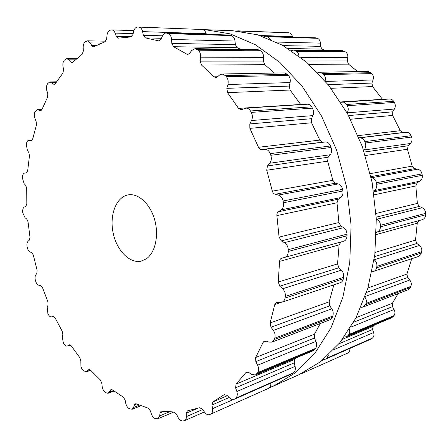 <?xml version="1.0" encoding="UTF-8"?>
<svg xmlns="http://www.w3.org/2000/svg" width="448" height="448" viewBox="0 0 448 448"><rect width="100%" height="100%" fill="white"/><g stroke="black" fill="none" stroke-linecap="round" stroke-linejoin="round"><path stroke-width="0.67" d="M202.832 29.618L205.122 29.68L230.11 33.852L255.338 44.705L279.748 62.3L302.187 86.313L321.496 115.976L336.599 150.102L346.646 187.113L351.092 225.21L349.77 262.5L342.888 297.22L330.988 327.858L314.877 353.276L295.501 372.736L273.857 385.902L269.461 387.733L299.034 374.685L320.589 361.682L339.886 342.653L355.947 317.946L367.853 288.282L374.814 254.766L376.292 218.842L372.092 182.202L362.359 146.63L347.62 113.837L328.686 85.316L306.606 62.21L282.498 45.254L257.505 34.776L232.669 30.722L257.505 34.776L282.498 45.254L306.606 62.21L328.686 85.316L347.62 113.837L362.359 146.63L372.092 182.202L376.292 218.842L374.814 254.766L367.853 288.282L355.947 317.946L339.886 342.653L320.589 361.682L299.034 374.685L273.857 385.902L295.501 372.736L314.877 353.276L330.988 327.858L342.888 297.22L349.77 262.5L351.092 225.21L346.646 187.113L336.599 150.102L321.496 115.976L302.187 86.313L279.748 62.3L255.338 44.705L230.11 33.852L205.122 29.68L232.669 30.722L202.832 29.618M47.874 313.55L47.225 307.227L48.087 305.088L47.919 301.924L42.42 287.392L40.667 285.454L38.937 285.275C37.598 285.018 36.557 283.814 35.812 281.658L35.437 280.448C34.821 278.225 34.927 276.405 35.739 274.994L36.882 273.28L37.1 270.284L33.314 255.03L31.774 252.661L30.038 251.955C28.711 251.3 27.798 249.844 27.306 247.587L27.07 246.338C26.718 244.059 27.042 242.385 28.045 241.315L29.417 240.061L30.005 237.322L28.022 221.738L26.734 219.005L25.049 217.79L22.786 212.778L22.697 211.518C22.613 209.238 23.156 207.754 24.315 207.054L25.872 206.304L26.813 203.879L26.695 188.373L25.71 185.349L24.125 183.635L22.411 178.102L22.478 176.859C22.669 174.642 23.408 173.387 24.69 173.09L26.387 172.872L27.658 170.845L29.467 155.831L28.823 152.578L27.395 150.399L26.309 144.469L26.533 143.282C26.925 141.478 27.692 140.487 28.834 140.314L31.354 140.694L32.659 139.121L36.422 125.059L36.165 121.66L34.244 116.424L34.278 114.111L34.961 111.776L37.218 109.57L40.606 110.852L41.866 109.71L47.6 97.093L47.768 93.643L46.838 90.658C46.194 88.318 46.329 86.234 47.242 84.403L47.785 83.446L49.879 81.939L54.13 84.454L55.272 83.698L62.927 73.058L63.56 69.681L62.983 66.388C62.619 63.834 63.039 61.79 64.238 60.262L66.73 58.598L68.886 59.836L70.549 61.97L71.803 62.686L72.75 62.266L82.214 54.186L83.339 51.005L83.182 47.505C83.143 44.811 83.86 42.896 85.333 41.765L87.517 40.813L90.272 42.913L91.728 45.618L93.335 46.827L93.996 46.659L105.05 41.737L106.68 38.909L107.005 35.325C107.352 32.592 108.371 30.901 110.079 30.257L111.77 29.898C113.226 30.027 114.341 31.091 115.108 33.096L116.25 36.322L118.199 38.17L130.788 36.932L132.905 34.636L133.767 31.119C134.523 28.487 135.834 27.126 137.71 27.037L138.779 27.093C140.666 27.356 141.938 28.868 142.593 31.623L143.315 35.274L145.387 37.873L158.446 40.818L158.894 40.891L161.006 39.222L162.434 35.974C163.358 34.02 164.623 33.029 166.23 33.001L168.286 33.606C170.223 34.518 171.326 36.473 171.59 39.474L171.791 43.394L173.555 46.71L186.721 54.079L187.785 54.41L189.633 53.34L191.626 50.562L194.947 48.664L198.089 50.165C199.965 51.733 200.805 54.068 200.609 57.165L200.206 61.152L201.522 65.061L214.015 76.821L215.757 77.61L217.146 77.062L219.654 74.967L222.141 73.987L225.428 75.6L226.408 76.731C228.094 78.921 228.586 81.519 227.886 84.526L226.828 88.346L227.562 92.652L238.532 108.394L240.985 109.833L245.93 108.125C247.761 108.08 249.273 109.026 250.46 110.964L251.278 112.398C252.65 115.102 252.734 117.813 251.524 120.529L249.816 123.917L249.861 128.363L258.63 147.571L259.549 148.809L260.753 149.47L264.706 149.302C267.17 149.285 269.013 150.735 270.222 153.647L270.816 155.299C271.762 158.362 271.393 161.006 269.718 163.234L267.422 165.95L266.739 170.246L272.362 191.145L272.994 192.685L274.042 193.81L278.303 195.07C280.795 195.843 282.408 197.814 283.142 200.973L283.466 202.737C283.909 205.946 283.102 208.342 281.042 209.916L277.497 212.548L276.926 213.959L276.881 215.617L279.082 237.104L281.26 240.89L284.379 242.648C286.748 244.16 288.036 246.506 288.243 249.693L288.271 251.446C288.182 254.582 286.978 256.564 284.665 257.387L280.902 258.574L280.011 259.605L279.591 261.072L278.247 282.01L279.793 286.182L282.598 288.77C284.698 290.892 285.589 293.451 285.275 296.447L285.018 298.06C284.62 300.205 283.59 301.588 281.932 302.21L276.483 302.361L274.781 304.522L270.138 322.946L270.99 327.208L273.347 330.411C275.072 332.982 275.537 335.569 274.742 338.184L274.232 339.567L271.858 342.143L269.058 342.126L265.966 341.023L264.404 341.006L263.127 342.311L255.651 357.521L255.814 361.603L257.617 365.187C258.905 368.004 258.95 370.462 257.762 372.562L255.466 374.982L251.58 374.382L248.724 372.473L246.557 372.131L245.745 372.775L236.079 384.11L235.614 387.794L236.824 391.513C237.647 394.397 237.322 396.586 235.838 398.093L234.22 399.314C232.691 399.896 231.129 399.414 229.527 397.874L227.03 395.343L224.067 394.722L212.929 401.901L211.926 405.02L212.554 408.654C212.929 411.421 212.29 413.252 210.644 414.154L209.658 414.574C207.872 415.145 206.153 414.327 204.495 412.121L202.434 409.147L199.634 407.725L187.398 410.866L186.284 413.224L186.374 416.612C186.374 418.695 185.741 420.05 184.47 420.689L182.694 420.963C180.869 420.941 179.312 419.714 178.013 417.29L176.422 414.064L173.891 411.992L161.806 411.163L161.09 411.247L160.059 412.905L159.673 415.912L157.914 418.774L155.473 418.656C153.692 418.102 152.337 416.567 151.407 414.047L150.298 410.738L148.103 408.162L136.371 403.855L135.302 403.799L134.422 404.88L133.633 407.428L132.121 409.293L129.142 408.61C127.473 407.596 126.347 405.838 125.77 403.334L125.132 400.075L123.323 397.146L112.353 389.838L110.981 389.536L107.996 393.294L105.448 392.622L104.306 391.647L102.446 388.55L101.763 383.13L100.369 379.977L90.468 370.166L88.855 369.533L86.223 371.857L83.272 370.586L81.794 368.642L80.931 366.498L80.842 360.965L79.856 357.711L71.266 345.873L69.457 344.859L67.312 346.052C66.17 346.31 65.078 345.654 64.042 344.081L63.409 343.05L62.283 337.142L62.832 334.628L62.261 331.369L55.149 317.974L53.234 316.512L51.559 316.882C50.254 317.044 49.112 316.12 48.132 314.121L47.874 313.55M146.283 258.854C155.249 252.795 159.118 235.458 154.655 219.744C150.27 203.997 138.544 193.172 128.442 194.846C116.502 196.633 109.452 214.463 112.98 232.204C116.306 249.978 129.483 263.906 141.232 261.117L146.283 258.854M270.833 383.208C270.99 385.638 270.234 387.352 268.559 388.343L210.678 414.137M234.97 398.843L292.874 373.38L234.22 399.314M292.874 373.38L293.737 372.658C295.266 371.045 295.714 368.956 295.086 366.38L294.179 362.858L294.84 359.352L296.402 357.79M257.046 373.643L314.966 349.373L313.438 350.638L255.466 374.982M314.966 349.373L315.683 348.348C316.893 346.186 316.971 343.868 315.918 341.393L314.434 338.022L314.479 334.174L320.292 323.518M274.232 339.567L332.259 317.38L329.997 319.782L271.858 342.143M332.259 317.38L332.78 316.086C333.57 313.46 333.239 311.041 331.789 308.823L329.762 305.827L329.134 301.846L333.883 284.822M201.051 29.445L202.138 29.495C204.137 29.859 205.492 31.265 206.203 33.718L206.36 34.294M285.018 298.06L343.308 278.802C342.843 280.857 341.88 282.134 340.424 282.632L281.932 302.21M343.308 278.802L343.577 277.301C343.874 274.35 343.129 271.97 341.342 270.178L338.867 267.77L337.562 263.9L339.102 244.882L340.962 241.987L343.722 241.214C345.722 240.604 346.825 238.79 347.026 235.76L347.015 234.147C346.769 231.05 345.632 228.883 343.61 227.646L340.827 226.01L338.906 222.516L337.002 202.776L338.257 199.242L340.726 197.562C342.513 196.297 343.235 194.102 342.888 190.988L342.586 189.37C341.802 186.329 340.346 184.52 338.218 183.938L335.3 183.204L332.87 180.32L327.611 161.162L328.166 157.226L330.193 154.745C331.649 152.897 331.94 150.478 331.066 147.482L330.501 145.97C329.23 143.198 327.55 141.865 325.45 141.977L322.594 142.19L319.81 140.112L311.573 122.78L311.41 118.709L312.872 115.601C313.908 113.305 313.762 110.824 312.43 108.147L311.646 106.831C310.425 105.006 309.019 104.138 307.434 104.227L245.93 108.125M166.23 33.001L229.438 35.034L231.465 35.599C233.475 36.585 234.651 38.399 234.982 41.037L235.396 44.66L237.278 47.723L240.643 49.302M194.947 48.664L257.762 49.543L260.809 50.926C262.718 52.545 263.626 54.695 263.519 57.383L263.329 61.062L264.751 64.663L274.417 73.052M222.141 73.987L284.362 72.878L287.47 74.362L288.417 75.398C290.102 77.599 290.657 79.985 290.086 82.561L289.257 86.072L290.091 90.026L300.815 104.647M236.729 30.962L288.786 32.788C290.629 33.018 291.827 34.272 292.387 36.551L292.494 37.061M263.743 36.77L265.832 36.204L315.37 37.8L317.346 38.304C319.194 39.06 320.208 40.673 320.382 43.137L320.46 46.351L322.078 49.078L325.326 50.484M291.43 50.686L293.714 50.042L342.614 50.73L345.582 51.962C347.334 53.245 348.074 55.154 347.805 57.68L347.306 60.939L348.466 64.137L357.672 71.568M317.699 72.75L319.698 72.246L367.864 71.383L370.938 72.688L371.834 73.606C373.374 75.382 373.772 77.493 373.033 79.946L371.935 83.059L372.518 86.565L382.603 99.462M340.777 102.29L389.458 99.03C391.182 98.974 392.577 99.73 393.641 101.298L394.374 102.452C395.595 104.636 395.606 106.837 394.402 109.054L392.717 111.826L392.65 115.444L400.288 130.704L403.071 132.502L406.05 132.261C408.352 132.21 410.038 133.358 411.096 135.705L411.611 137.032C412.418 139.502 412.014 141.658 410.396 143.494L408.184 145.74L407.439 149.246L412.194 166.13L414.63 168.622L417.637 169.187C419.938 169.758 421.394 171.321 422.005 173.869L422.262 175.291C422.598 177.89 421.792 179.855 419.838 181.194L417.222 182.762L415.828 185.937L417.368 203.386L419.306 206.405L422.173 207.743C424.34 208.902 425.482 210.773 425.6 213.366L425.589 214.788C425.432 217.347 424.267 219.005 422.089 219.755L419.216 220.556L417.25 223.199L415.514 240.1L416.858 243.46L419.423 245.465C421.333 247.122 422.1 249.178 421.736 251.642L420.806 254.626L418.79 256.379L372.008 271.846M411.712 258.765L406.93 274.03L407.624 277.497L409.758 280.022C411.314 282.055 411.69 284.166 410.883 286.356L410.368 287.521L408.072 289.755L363.042 307.07L360.948 307.35M398.138 293.574L392.398 303.257L392.454 306.628L394.072 309.495C395.22 311.763 395.203 313.796 394.022 315.594L391.787 317.727L346.634 336.694L344.271 336.946M374.623 324.94L373.089 326.39L372.551 329.487L373.615 332.511C374.326 334.869 373.957 336.717 372.495 338.055L370.916 339.17L325.5 359.156L323.406 359.414M349.838 348.449C350.067 350.672 349.395 352.201 347.816 353.03L302.109 373.397M302.898 372.865L300.53 374.007M328.474 354.928L327.107 357.997L325.5 359.156M349.367 329.437L349.776 331.688L349.446 333.502L348.225 335.434L346.634 336.694M364.918 297.22C366.358 299.135 366.71 301.213 365.988 303.447L365.473 304.685L363.042 307.07M237.726 30.834L287.762 32.738M374.136 259.778L374.153 259.79C376.23 261.38 377.132 263.575 376.852 266.375L376.583 267.803C376.096 269.769 375.032 271.034 373.38 271.594M240.111 31.287L237.748 30.839M376.303 219.122L376.65 219.274C378.963 220.349 380.246 222.354 380.498 225.294L380.503 226.822C380.251 229.712 378.974 231.504 376.673 232.193L376.404 232.266M265.832 36.204L316.31 37.962M270.301 39.306L267.859 36.747L266.801 36.383M371.168 177.649L371.627 177.733C374.046 178.209 375.654 179.889 376.438 182.762L376.718 184.296C377.009 187.264 376.102 189.392 374.002 190.68L373.61 190.91M293.714 50.042L295.775 50.686L344.585 51.324M298.995 56.05L298.082 52.696L295.775 50.686M359.038 137.917L359.341 137.889C361.743 137.738 363.58 138.97 364.846 141.596L365.389 143.03C366.195 145.874 365.708 148.204 363.922 150.013L363.636 150.293M319.698 72.246L322.963 73.651L370.938 72.688M325.091 80.942C325.786 78.618 325.388 76.518 323.893 74.637L322.963 73.651M342.054 102.032C343.857 101.931 345.358 102.743 346.556 104.474L347.323 105.722C348.583 108.259 348.522 110.639 347.138 112.851L347.105 112.907M67.687 345.884L70.442 345.044M69.238 344.954L69.686 344.82M87.024 371.325L90.462 370.16M88.39 369.846L89.398 369.505M109.183 392.196L113.422 390.622M110.298 390.169L111.899 389.581M133.633 407.428L139.406 405.126M134.422 404.88L136.674 403.99M29.299 140.342L32.256 140.095M159.673 415.912L169.26 411.88M31.086 140.678L31.612 140.633M160.059 412.905L163.66 411.398M38.209 109.799L41.905 109.609M186.374 416.612L202.686 409.511M40.029 110.723L41.16 110.667M186.284 413.224L197.277 408.486M51.442 82.566L56.09 82.454M212.554 408.654L233.246 399.56M53.222 84.09L54.998 84.045M211.926 405.02L229.174 397.516M212.929 401.901L227.36 395.674M224.067 394.722L224.795 394.414M235.838 398.093L293.737 372.658M68.886 59.836L75.348 59.842M236.824 391.513L295.086 366.38M70.549 61.97L73.063 61.964M235.614 387.794L294.179 362.858M236.079 384.11L294.84 359.352M245.745 372.775L247.587 372.014M257.762 372.562L315.683 348.348M90.272 42.913L101.478 43.12M257.617 365.187L315.918 341.393M91.728 45.618L95.883 45.685M255.814 361.603L314.434 338.022M255.651 357.521L314.479 334.174M263.127 342.311L266.246 341.124M274.742 338.184L332.78 316.086M115.108 33.096L133.146 33.639M273.347 330.411L331.789 308.823M116.25 36.322L131.516 36.73M270.99 327.208L329.762 305.827M270.138 322.946L329.134 301.846M274.781 304.522L281.165 302.383M137.732 27.037L201.09 29.445M138.779 27.093L202.138 29.495M285.275 296.447L343.577 277.301M142.593 31.623L206.203 33.718M282.598 288.77L341.342 270.178M143.315 35.274L162.506 35.823M279.793 286.182L338.867 267.77M145.387 37.873L161.414 38.282M278.247 282.01L337.562 263.9M158.446 40.818L159.348 40.841M279.574 261.397L339.102 244.882M281.602 258.244L340.962 241.987M284.665 257.387L343.722 241.214M167.199 33.197L230.39 35.218M288.271 251.446L347.026 235.76M168.286 33.606L231.465 35.599M288.243 249.693L347.015 234.147M171.59 39.474L234.982 41.037M284.379 242.648L343.61 227.646M171.791 43.394L235.396 44.66M281.26 240.89L340.827 226.01M173.555 46.71L237.278 47.723M279.082 237.104L338.906 222.516M186.721 54.079L188.849 54.096M276.881 215.617L337.002 202.776M278.281 211.764L338.257 199.242M281.042 209.916L340.726 197.562M197.025 49.386L259.762 50.21M283.466 202.737L342.888 190.988M198.089 50.165L260.809 50.926M283.142 200.973L342.586 189.37M200.609 57.165L263.519 57.383M278.303 195.07L338.218 183.938M200.206 61.152L263.329 61.062M275.055 194.281L335.3 183.204M201.522 65.061L264.751 64.663M272.362 191.145L332.87 180.32M214.015 76.821L217.521 76.748M266.739 170.246L327.611 161.162M267.422 165.95L328.166 157.226M269.718 163.234L330.193 154.745M225.428 75.6L287.47 74.362M270.816 155.299L331.066 147.482M226.408 76.731L288.417 75.398M270.222 153.647L330.501 145.97M227.886 84.526L290.086 82.561M264.706 149.302L325.45 141.977M226.828 88.346L289.257 86.072M261.531 149.542L322.594 142.19M227.562 92.652L290.091 90.026M258.496 147.274L319.81 140.112M238.532 108.394L300.692 104.468M249.861 128.363L311.573 122.78M249.816 123.917L311.41 118.709M251.524 120.529L312.872 115.601M250.46 110.964L311.646 106.831M251.278 112.398L312.43 108.147M322.084 360.494L324.514 359.425M326.245 358.697L371.65 338.733M327.107 357.997L372.495 338.055M333.687 349.731L373.615 332.511M338.946 343.795L372.551 329.487M342.558 339.254L373.089 326.39M348.225 335.434L393.316 316.534M348.942 334.443L394.022 315.594M350.778 327.163L394.072 309.495M353.64 322.246L392.454 306.628M356.098 317.66L392.398 303.257M365.473 304.685L410.368 287.521M365.988 303.447L410.883 286.356M365.176 296.492L409.758 280.022M366.548 292.443L407.624 277.497M367.948 287.969L406.93 274.03M371.974 271.992L372.585 271.79M376.583 267.803L421.462 252.974M238.784 30.89L288.786 32.788M376.852 266.375L421.736 251.642M259.857 35.482L292.387 36.551M374.153 259.79L419.423 245.465M374.573 256.637L416.858 243.46M375.082 252.448L415.514 240.1M376.348 234.545L417.25 223.199M376.404 232.282L419.216 220.556M376.673 232.193L422.089 219.755M380.503 226.822L425.589 214.788M267.859 36.747L317.346 38.304M380.498 225.294L425.6 213.366M276.349 42.05L320.382 43.137M376.65 219.274L422.173 207.743M283.136 45.612L320.46 46.351M376.225 217.168L419.306 206.405M288.081 48.535L322.078 49.078M376.034 213.461L417.368 203.386M374.181 194.83L415.828 185.937M373.75 191.834L417.222 182.762M374.002 190.68L419.838 181.194M376.718 184.296L422.262 175.291M296.8 51.369L345.582 51.962M376.438 182.762L422.005 173.869M300.899 57.518L347.805 57.68M371.627 177.733L417.637 169.187M305.189 61.001L347.306 60.939M370.95 176.652L414.63 168.622M309.064 64.383L348.466 64.137M370.278 173.628L412.194 166.13M365.35 155.529L407.439 149.246M364.23 152.051L408.184 145.74M363.922 150.013L410.396 143.494M365.389 143.03L411.611 137.032M323.893 74.637L371.834 73.606M364.846 141.596L411.096 135.705M325.517 81.446L373.033 79.946M359.341 137.889L406.05 132.261M328.16 84.655L371.935 83.059M358.994 137.81L403.071 132.502M331.022 88.306L372.518 86.565M358.103 135.638L400.288 130.704M340.564 101.954L382.486 99.305M350.504 119.258L392.65 115.444M348.555 115.567L392.717 111.826M347.138 112.851L394.402 109.054M346.556 104.474L393.641 101.298M347.323 105.722L394.374 102.452M70.498 345.078L67.312 346.052M90.647 370.356L86.223 371.857M114.022 391.054L107.996 393.294M140.991 405.742L132.121 409.293M32.295 140.028L28.834 140.314M173.936 411.992L157.914 418.774M42.022 109.323L37.218 109.57M204.378 411.942L184.47 420.689M56.532 81.788L49.879 81.939M268.559 388.343L210.644 414.154M76.742 58.61L66.73 58.598M105.806 41.199L87.517 40.813M133.902 30.643L111.77 29.898M201.074 29.445L137.71 27.037M347.816 353.03L302.075 373.414"/></g></svg>

